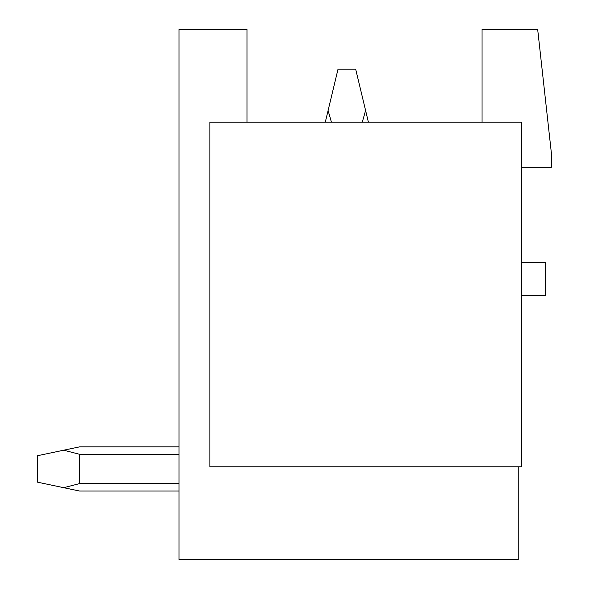<?xml version="1.0" encoding="UTF-8"?>
<svg xmlns="http://www.w3.org/2000/svg" width="589" height="589" viewBox="0 0 589 589"><rect width="100%" height="100%" fill="white"/><g stroke="black" fill="none" stroke-linecap="round" stroke-linejoin="round"><path stroke-width="0.88" d="M482.023 122.217L482.023 29.45L537.683 29.45L551.378 153.14L551.378 167.276L521.339 167.276M521.339 295.59A4.417 4.417 0 0 1 522.664 295.383L545.635 295.383L545.635 262.252L522.664 262.252A4.417 4.417 0 0 1 521.339 262.046M518.246 466.782L518.246 559.55L178.982 559.55L178.982 29.45L247.012 29.45L247.012 122.217M521.339 122.217L521.339 466.782L209.905 466.782L209.905 122.217L521.339 122.217M178.982 446.86L79.589 446.86L178.982 446.86L79.589 446.86L178.982 446.86L79.589 446.86L178.982 446.86L79.589 446.86L178.982 446.86L79.589 446.86L178.982 446.86L79.589 446.86L178.982 446.86L79.589 446.86L178.982 446.86L79.589 446.86L63.7 450.202L79.589 454.296L178.982 454.296M368.405 122.217L365.592 110.489L362.272 122.217M331.423 122.217L328.102 110.489L325.29 122.217M365.592 110.489L355.682 69.207L338.012 69.207L328.102 110.489M79.589 454.296L79.589 483.598L63.7 487.692L79.589 491.035L178.982 491.035M178.982 483.598L79.589 483.598M63.7 450.202L37.622 455.695L37.622 482.2L63.7 487.692"/></g></svg>
